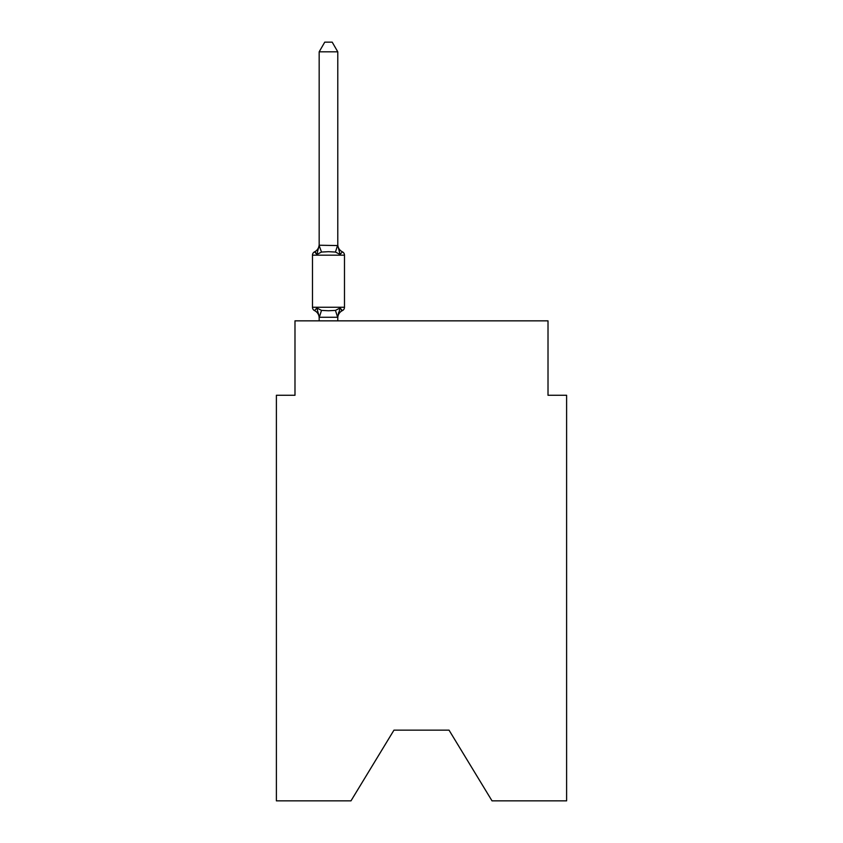 <?xml version="1.0" encoding="UTF-8"?>
<svg xmlns="http://www.w3.org/2000/svg" width="843" height="843" viewBox="0 0 843 843"><rect width="100%" height="100%" fill="white"/><g stroke="black" fill="none" stroke-linecap="round" stroke-linejoin="round"><path stroke-width="1.26" d="M449.034 730.154L492.017 800.85L566.612 800.85L566.612 395.272L548.013 395.272L548.013 320.846L294.987 320.846L294.987 395.272L276.388 395.272L276.388 800.85L350.983 800.85L393.966 730.154L449.034 730.154L393.966 730.154M337.78 51.823L319.17 51.823L324.755 42.15L332.195 42.15L337.78 51.823L337.78 245.566L340.108 254.449L342.384 251.825A3.72 3.72 0 0 1 344.481 255.176A3.72 3.72 0 0 0 342.384 251.825L340.108 254.449L342.384 251.825A3.72 3.72 0 0 1 344.481 255.176A3.72 3.72 0 0 0 342.384 251.825L340.108 254.449L342.384 251.825A3.72 3.72 0 0 1 344.481 255.176A3.72 3.72 0 0 0 342.384 251.825L340.108 254.449L342.384 251.825A3.72 3.72 0 0 1 344.481 255.176A3.72 3.72 0 0 0 342.384 251.825L340.108 254.449L342.384 251.825A3.72 3.72 0 0 1 344.481 255.176A3.72 3.72 0 0 0 342.384 251.825L340.108 254.449L342.384 251.825A3.72 3.72 0 0 1 344.481 255.176A3.72 3.72 0 0 0 342.384 251.825L340.108 254.449L342.384 251.825A3.72 3.72 0 0 1 344.481 255.176A3.72 3.72 0 0 0 342.384 251.825L340.108 254.449L342.384 251.825A3.72 3.72 0 0 1 344.481 255.176A3.72 3.72 0 0 0 342.384 251.825L340.108 254.449L342.384 251.825A3.72 3.72 0 0 1 344.481 255.176A3.72 3.72 0 0 0 342.384 251.825L340.108 254.449L342.384 251.825A3.72 3.72 0 0 1 344.481 255.176A3.72 3.72 0 0 0 342.384 251.825L340.108 254.449L342.384 251.825A3.72 3.72 0 0 1 344.481 255.176A3.72 3.72 0 0 0 342.384 251.825L340.108 254.449L342.384 251.825A3.72 3.72 0 0 1 344.481 255.176A3.72 3.72 0 0 0 342.384 251.825L340.108 254.449L342.384 251.825A3.72 3.72 0 0 1 344.481 255.176A3.72 3.72 0 0 0 342.384 251.825L340.108 254.449L342.384 251.825A3.72 3.72 0 0 1 344.481 255.176A3.72 3.72 0 0 0 342.384 251.825L340.108 254.449L342.384 251.825A3.72 3.72 0 0 1 344.481 255.176A3.72 3.72 0 0 0 342.384 251.825L340.108 254.449L342.384 251.825A3.72 3.72 0 0 1 344.481 255.176A3.72 3.72 0 0 0 342.384 251.825L340.108 254.449L342.384 251.825A3.72 3.72 0 0 1 344.481 255.176A3.72 3.72 0 0 0 342.384 251.825L340.108 254.449L342.384 251.825A3.72 3.72 0 0 1 344.481 255.176A3.72 3.72 0 0 0 342.384 251.825L340.108 254.449L342.384 251.825A3.72 3.72 0 0 1 344.481 255.176A3.72 3.72 0 0 0 342.384 251.825L340.108 254.449L342.384 251.825A3.72 3.72 0 0 1 344.481 255.176A3.72 3.72 0 0 0 342.384 251.825L340.108 254.449L342.384 251.825A3.72 3.72 0 0 1 344.481 255.176L344.481 307.263A3.72 3.72 0 0 1 342.384 310.614A3.72 3.72 0 0 0 344.481 307.263A3.72 3.72 0 0 1 342.384 310.614L340.108 307.99L342.384 310.614L340.108 307.99L342.384 310.614L340.108 307.99L342.384 310.614L340.108 307.99L342.384 310.614L340.108 307.99L342.384 310.614L340.108 307.99L342.384 310.614L340.108 307.99L342.384 310.614L340.108 307.99L342.384 310.614L340.108 307.99L342.384 310.614L340.108 307.99L342.384 310.614L340.108 307.99L342.384 310.614L340.108 307.99L342.384 310.614L340.108 307.99L342.384 310.614L340.108 307.99L342.384 310.614L340.108 307.99L342.384 310.614L340.108 307.99L342.384 310.614L340.108 307.99L342.384 310.614L340.108 307.99L342.384 310.614L340.108 307.99L342.384 310.614L340.108 307.99L342.384 310.614L340.108 307.99L342.384 310.614L340.108 307.99L342.384 310.614L340.108 307.99L342.384 310.614L340.108 307.99L342.384 310.614L340.108 307.99L342.384 310.614L340.108 307.99L342.384 310.614L340.108 307.99L342.384 310.614L340.108 307.99L337.632 317.263L319.328 317.263L316.852 307.99L314.565 310.614A3.72 3.72 0 0 1 312.479 307.263A3.72 3.72 0 0 0 314.565 310.614L316.852 307.99L314.565 310.614A3.72 3.72 0 0 1 312.479 307.263A3.72 3.72 0 0 0 314.565 310.614A3.72 3.72 0 0 1 312.479 307.263A3.72 3.72 0 0 0 314.565 310.614A3.72 3.72 0 0 1 312.479 307.263A3.72 3.72 0 0 0 314.565 310.614A3.72 3.72 0 0 1 312.479 307.263A3.72 3.72 0 0 0 314.565 310.614A3.72 3.72 0 0 1 312.479 307.263A3.72 3.72 0 0 0 314.565 310.614A3.72 3.72 0 0 1 312.479 307.263A3.72 3.72 0 0 0 314.565 310.614A3.72 3.72 0 0 1 312.479 307.263A3.72 3.72 0 0 0 314.565 310.614A3.72 3.72 0 0 1 312.479 307.263A3.72 3.72 0 0 0 314.565 310.614A3.72 3.72 0 0 1 312.479 307.263A3.72 3.72 0 0 0 314.565 310.614A3.72 3.72 0 0 1 312.479 307.263A3.72 3.72 0 0 0 314.565 310.614A3.72 3.72 0 0 1 312.479 307.263A3.72 3.72 0 0 0 314.565 310.614A3.72 3.72 0 0 1 312.479 307.263A3.72 3.72 0 0 0 314.565 310.614A3.72 3.72 0 0 1 312.479 307.263A3.72 3.72 0 0 0 314.565 310.614A3.72 3.72 0 0 1 312.479 307.263A3.72 3.72 0 0 0 314.565 310.614A3.72 3.72 0 0 1 312.479 307.263A3.72 3.72 0 0 0 314.565 310.614A3.72 3.72 0 0 1 312.479 307.263A3.72 3.72 0 0 0 314.565 310.614A3.72 3.72 0 0 1 312.479 307.263A3.72 3.72 0 0 0 314.565 310.614A3.72 3.72 0 0 1 312.479 307.263A3.72 3.72 0 0 0 314.565 310.614A3.72 3.72 0 0 1 312.479 307.263A3.72 3.72 0 0 0 314.565 310.614A3.72 3.72 0 0 1 312.479 307.263A3.72 3.72 0 0 0 314.565 310.614A3.72 3.72 0 0 1 312.479 307.263A3.72 3.72 0 0 0 314.565 310.614A3.72 3.72 0 0 1 312.479 307.263A3.72 3.72 0 0 0 314.565 310.614A3.72 3.72 0 0 1 312.479 307.263A3.72 3.72 0 0 0 314.565 310.614A3.72 3.72 0 0 1 312.479 307.263A3.72 3.72 0 0 0 314.565 310.614A3.72 3.72 0 0 1 312.479 307.263A3.72 3.72 0 0 0 314.565 310.614A3.72 3.72 0 0 1 312.479 307.263A3.72 3.72 0 0 0 314.565 310.614A3.72 3.72 0 0 1 312.479 307.263A3.72 3.72 0 0 0 314.565 310.614L316.852 307.99L321.499 310.393L328.475 310.761L335.451 310.393L340.108 307.99L342.384 310.614A3.72 3.72 0 0 0 344.481 307.263A3.72 3.72 0 0 1 342.384 310.614A3.72 3.72 0 0 0 344.481 307.263A3.72 3.72 0 0 1 342.384 310.614L341.32 310.098L342.384 310.614A3.72 3.72 0 0 0 344.481 307.263A3.72 3.72 0 0 1 342.384 310.614A3.72 3.72 0 0 0 344.481 307.263A3.72 3.72 0 0 1 342.384 310.614L341.32 310.098L342.384 310.614A3.72 3.72 0 0 0 344.481 307.263A3.72 3.72 0 0 1 342.384 310.614A3.72 3.72 0 0 0 344.481 307.263A3.72 3.72 0 0 1 342.384 310.614L341.32 310.098L342.384 310.614A3.72 3.72 0 0 0 344.481 307.263A3.72 3.72 0 0 1 342.384 310.614A3.72 3.72 0 0 0 344.481 307.263A3.72 3.72 0 0 1 342.384 310.614L341.32 310.098L342.384 310.614A3.72 3.72 0 0 0 344.481 307.263A3.72 3.72 0 0 1 342.384 310.614A3.72 3.72 0 0 0 344.481 307.263A3.72 3.72 0 0 1 342.384 310.614L341.32 310.098L342.384 310.614A3.72 3.72 0 0 0 344.481 307.263A3.72 3.72 0 0 1 342.384 310.614A3.72 3.72 0 0 0 344.481 307.263A3.72 3.72 0 0 1 342.384 310.614L341.32 310.098L342.384 310.614A3.72 3.72 0 0 0 344.481 307.263A3.72 3.72 0 0 1 342.384 310.614A3.72 3.72 0 0 0 344.481 307.263A3.72 3.72 0 0 1 342.384 310.614L341.32 310.098L342.384 310.614A3.72 3.72 0 0 0 344.481 307.263A3.72 3.72 0 0 1 342.384 310.614A3.72 3.72 0 0 0 344.481 307.263A3.72 3.72 0 0 1 342.384 310.614L341.32 310.098L342.384 310.614A3.72 3.72 0 0 0 344.481 307.263A3.72 3.72 0 0 1 342.384 310.614A3.72 3.72 0 0 0 344.481 307.263A3.72 3.72 0 0 1 342.384 310.614L341.32 310.098L342.384 310.614A3.72 3.72 0 0 0 344.481 307.263A3.72 3.72 0 0 1 342.384 310.614A3.72 3.72 0 0 0 344.481 307.263A3.72 3.72 0 0 1 342.384 310.614L341.32 310.098L342.384 310.614A3.72 3.72 0 0 0 344.481 307.263A3.72 3.72 0 0 1 342.384 310.614A3.72 3.72 0 0 0 344.481 307.263A3.72 3.72 0 0 1 342.384 310.614L341.32 310.098L342.384 310.614A3.72 3.72 0 0 0 344.481 307.263A3.72 3.72 0 0 1 342.384 310.614A3.72 3.72 0 0 0 344.481 307.263A3.72 3.72 0 0 1 342.384 310.614L341.32 310.098L342.384 310.614A3.72 3.72 0 0 0 344.481 307.263A3.72 3.72 0 0 1 342.384 310.614A3.72 3.72 0 0 0 344.481 307.263A3.72 3.72 0 0 1 342.384 310.614L341.32 310.098L342.384 310.614A3.72 3.72 0 0 0 344.481 307.263A3.72 3.72 0 0 1 342.384 310.614A3.72 3.72 0 0 0 344.481 307.263A3.72 3.72 0 0 1 342.384 310.614L341.32 310.098L342.384 310.614A3.72 3.72 0 0 0 344.481 307.263A3.72 3.72 0 0 1 342.384 310.614A3.72 3.72 0 0 0 344.481 307.263A3.72 3.72 0 0 1 342.384 310.614L341.32 310.098L342.384 310.614A3.72 3.72 0 0 0 344.481 307.263A3.72 3.72 0 0 1 342.384 310.614A3.72 3.72 0 0 0 344.481 307.263A3.72 3.72 0 0 1 342.384 310.614L341.32 310.098L342.384 310.614A3.72 3.72 0 0 0 344.481 307.263A3.72 3.72 0 0 1 342.384 310.614A3.72 3.72 0 0 0 344.481 307.263A3.72 3.72 0 0 1 342.384 310.614L341.32 310.098L342.384 310.614A3.72 3.72 0 0 0 344.481 307.263A3.72 3.72 0 0 1 342.384 310.614A3.72 3.72 0 0 0 344.481 307.263A3.72 3.72 0 0 1 342.384 310.614L341.32 310.098L342.384 310.614A3.72 3.72 0 0 0 344.481 307.263A3.72 3.72 0 0 1 342.384 310.614A3.72 3.72 0 0 0 344.481 307.263A3.72 3.72 0 0 1 342.384 310.614L341.32 310.098L342.384 310.614A3.72 3.72 0 0 0 344.481 307.263A3.72 3.72 0 0 1 342.384 310.614A3.72 3.72 0 0 0 344.481 307.263A3.72 3.72 0 0 1 342.384 310.614L341.32 310.098L342.384 310.614A3.72 3.72 0 0 0 344.481 307.263A3.72 3.72 0 0 1 342.384 310.614A3.72 3.72 0 0 0 344.481 307.263A3.72 3.72 0 0 1 342.384 310.614L341.32 310.098L342.384 310.614A3.72 3.72 0 0 0 344.481 307.263A3.72 3.72 0 0 1 342.384 310.614A3.72 3.72 0 0 0 344.481 307.263A3.72 3.72 0 0 1 342.384 310.614L341.32 310.098L342.384 310.614A3.72 3.72 0 0 0 344.481 307.263A3.72 3.72 0 0 1 342.384 310.614A3.72 3.72 0 0 0 344.481 307.263A3.72 3.72 0 0 1 342.384 310.614L341.32 310.098L342.384 310.614A3.72 3.72 0 0 0 344.481 307.263A3.72 3.72 0 0 1 342.384 310.614A3.72 3.72 0 0 0 344.481 307.263A3.72 3.72 0 0 1 342.384 310.614L341.32 310.098L342.384 310.614A3.72 3.72 0 0 0 344.481 307.263A3.72 3.72 0 0 1 342.384 310.614A3.72 3.72 0 0 0 344.481 307.263A3.72 3.72 0 0 1 342.384 310.614L341.32 310.098L342.384 310.614A3.72 3.72 0 0 0 344.481 307.263A3.72 3.72 0 0 1 342.384 310.614A3.72 3.72 0 0 0 344.481 307.263A3.72 3.72 0 0 1 342.384 310.614L341.32 310.098L342.384 310.614A3.72 3.72 0 0 0 344.481 307.263A3.72 3.72 0 0 1 342.384 310.614A3.72 3.72 0 0 0 344.481 307.263A3.72 3.72 0 0 1 342.384 310.614L341.32 310.098M316.852 254.449L314.565 251.825L316.852 254.449L314.565 251.825L316.852 254.449L314.565 251.825L316.852 254.449L314.565 251.825L316.852 254.449L314.565 251.825L316.852 254.449L314.565 251.825L316.852 254.449L314.565 251.825L316.852 254.449L314.565 251.825L316.852 254.449L314.565 251.825L316.852 254.449L314.565 251.825L316.852 254.449L314.565 251.825L316.852 254.449L314.565 251.825L316.852 254.449L314.565 251.825L316.852 254.449L314.565 251.825L316.852 254.449L314.565 251.825L316.852 254.449L314.565 251.825L316.852 254.449L314.565 251.825L316.852 254.449L314.565 251.825L316.852 254.449L314.565 251.825L316.852 254.449L314.565 251.825L316.852 254.449L314.565 251.825L316.852 254.449L314.565 251.825L316.852 254.449L314.565 251.825L316.852 254.449L314.565 251.825L316.852 254.449L314.565 251.825L316.852 254.449L314.565 251.825L316.852 254.449L314.565 251.825L316.852 254.449L314.565 251.825L316.852 254.449L319.17 245.229L337.78 245.566L337.78 244.47A8.188 8.188 0 0 0 342.384 251.825A3.72 3.72 0 0 1 344.481 255.176A3.72 3.72 0 0 0 342.384 251.825A3.72 3.72 0 0 1 344.481 255.176A3.72 3.72 0 0 0 342.384 251.825L340.108 254.449L342.384 251.825A3.72 3.72 0 0 1 344.481 255.176A3.72 3.72 0 0 0 342.384 251.825A3.72 3.72 0 0 1 344.481 255.176A3.72 3.72 0 0 0 342.384 251.825L340.108 254.449L342.384 251.825A3.72 3.72 0 0 1 344.481 255.176A3.72 3.72 0 0 0 342.384 251.825A3.72 3.72 0 0 1 344.481 255.176A3.72 3.72 0 0 0 342.384 251.825L340.108 254.449L342.384 251.825A3.72 3.72 0 0 1 344.481 255.176A3.72 3.72 0 0 0 342.384 251.825A3.72 3.72 0 0 1 344.481 255.176A3.72 3.72 0 0 0 342.384 251.825L340.108 254.449L342.384 251.825A3.72 3.72 0 0 1 344.481 255.176A3.72 3.72 0 0 0 342.384 251.825A3.72 3.72 0 0 1 344.481 255.176A3.72 3.72 0 0 0 342.384 251.825L340.108 254.449L342.384 251.825A3.72 3.72 0 0 1 344.481 255.176A3.72 3.72 0 0 0 342.384 251.825A3.72 3.72 0 0 1 344.481 255.176A3.72 3.72 0 0 0 342.384 251.825L340.108 254.449L342.384 251.825A3.72 3.72 0 0 1 344.481 255.176A3.72 3.72 0 0 0 342.384 251.825A3.72 3.72 0 0 1 344.481 255.176A3.72 3.72 0 0 0 342.384 251.825L340.108 254.449L342.384 251.825A3.72 3.72 0 0 1 344.481 255.176A3.72 3.72 0 0 0 342.384 251.825A3.72 3.72 0 0 1 344.481 255.176A3.72 3.72 0 0 0 342.384 251.825L340.108 254.449L342.384 251.825A3.72 3.72 0 0 1 344.481 255.176A3.72 3.72 0 0 0 342.384 251.825A3.72 3.72 0 0 1 344.481 255.176A3.72 3.72 0 0 0 342.384 251.825L340.108 254.449L342.384 251.825A3.72 3.72 0 0 1 344.481 255.176A3.72 3.72 0 0 0 342.384 251.825A3.72 3.72 0 0 1 344.481 255.176A3.72 3.72 0 0 0 342.384 251.825L340.108 254.449L342.384 251.825A3.72 3.72 0 0 1 344.481 255.176A3.72 3.72 0 0 0 342.384 251.825A3.72 3.72 0 0 1 344.481 255.176A3.72 3.72 0 0 0 342.384 251.825L340.108 254.449L342.384 251.825A3.72 3.72 0 0 1 344.481 255.176A3.72 3.72 0 0 0 342.384 251.825A3.72 3.72 0 0 1 344.481 255.176A3.72 3.72 0 0 0 342.384 251.825L340.108 254.449L342.384 251.825A3.72 3.72 0 0 1 344.481 255.176A3.72 3.72 0 0 0 342.384 251.825A3.72 3.72 0 0 1 344.481 255.176A3.72 3.72 0 0 0 342.384 251.825L340.108 254.449L342.384 251.825A3.72 3.72 0 0 1 344.481 255.176A3.72 3.72 0 0 0 342.384 251.825A3.72 3.72 0 0 1 344.481 255.176A3.72 3.72 0 0 0 342.384 251.825L340.108 254.449L342.384 251.825A3.72 3.72 0 0 1 344.481 255.176A3.72 3.72 0 0 0 342.384 251.825A3.72 3.72 0 0 1 344.481 255.176A3.72 3.72 0 0 0 342.384 251.825L340.108 254.449L342.384 251.825A3.72 3.72 0 0 1 344.481 255.176A3.72 3.72 0 0 0 342.384 251.825A3.72 3.72 0 0 1 344.481 255.176A3.72 3.72 0 0 0 342.384 251.825L340.108 254.449L342.384 251.825A3.72 3.72 0 0 1 344.481 255.176A3.72 3.72 0 0 0 342.384 251.825A3.72 3.72 0 0 1 344.481 255.176A3.72 3.72 0 0 0 342.384 251.825L340.108 254.449L342.384 251.825A3.72 3.72 0 0 1 344.481 255.176A3.72 3.72 0 0 0 342.384 251.825A3.72 3.72 0 0 1 344.481 255.176A3.72 3.72 0 0 0 342.384 251.825L340.108 254.449L335.451 252.057L328.475 251.678L321.499 252.057L316.852 254.449L314.565 251.825A3.72 3.72 0 0 0 312.479 255.176A3.72 3.72 0 0 1 314.565 251.825L315.63 252.342L314.565 251.825A3.72 3.72 0 0 0 312.479 255.176L312.479 307.263A3.72 3.72 0 0 0 314.565 310.614A8.188 8.188 0 0 1 319.17 317.969L319.17 320.846M337.78 316.873L338.654 312.5L337.78 316.873M319.17 51.823L319.17 245.566L321.499 252.057M337.78 245.566L337.78 244.47M319.17 244.47A8.188 8.188 0 0 1 314.565 251.825A3.72 3.72 0 0 0 312.479 255.176A3.72 3.72 0 0 1 314.565 251.825L315.63 252.342L314.565 251.825A3.72 3.72 0 0 0 312.479 255.176A3.72 3.72 0 0 1 314.565 251.825L315.63 252.342L314.565 251.825A3.72 3.72 0 0 0 312.479 255.176A3.72 3.72 0 0 1 314.565 251.825L315.63 252.342L314.565 251.825A3.72 3.72 0 0 0 312.479 255.176A3.72 3.72 0 0 1 314.565 251.825L315.63 252.342L314.565 251.825A3.72 3.72 0 0 0 312.479 255.176A3.72 3.72 0 0 1 314.565 251.825L315.63 252.342L314.565 251.825A3.72 3.72 0 0 0 312.479 255.176A3.72 3.72 0 0 1 314.565 251.825L315.63 252.342L314.565 251.825A3.72 3.72 0 0 0 312.479 255.176A3.72 3.72 0 0 1 314.565 251.825L315.63 252.342L314.565 251.825A3.72 3.72 0 0 0 312.479 255.176A3.72 3.72 0 0 1 314.565 251.825L315.63 252.342L314.565 251.825A3.72 3.72 0 0 0 312.479 255.176A3.72 3.72 0 0 1 314.565 251.825L315.63 252.342L314.565 251.825A3.72 3.72 0 0 0 312.479 255.176A3.72 3.72 0 0 1 314.565 251.825L315.63 252.342L314.565 251.825A3.72 3.72 0 0 0 312.479 255.176A3.72 3.72 0 0 1 314.565 251.825L315.63 252.342L314.565 251.825A3.72 3.72 0 0 0 312.479 255.176A3.72 3.72 0 0 1 314.565 251.825L315.63 252.342L314.565 251.825A3.72 3.72 0 0 0 312.479 255.176A3.72 3.72 0 0 1 314.565 251.825L315.63 252.342L314.565 251.825A3.72 3.72 0 0 0 312.479 255.176A3.72 3.72 0 0 1 314.565 251.825L315.63 252.342L314.565 251.825A3.72 3.72 0 0 0 312.479 255.176A3.72 3.72 0 0 1 314.565 251.825L315.63 252.342L314.565 251.825A3.72 3.72 0 0 0 312.479 255.176A3.72 3.72 0 0 1 314.565 251.825L315.63 252.342L314.565 251.825A3.72 3.72 0 0 0 312.479 255.176A3.72 3.72 0 0 1 314.565 251.825L315.63 252.342L314.565 251.825A3.72 3.72 0 0 0 312.479 255.176A3.72 3.72 0 0 1 314.565 251.825L315.63 252.342L314.565 251.825A3.72 3.72 0 0 0 312.479 255.176A3.72 3.72 0 0 1 314.565 251.825L315.63 252.342L314.565 251.825A3.72 3.72 0 0 0 312.479 255.176A3.72 3.72 0 0 1 314.565 251.825L315.63 252.342L314.565 251.825A3.72 3.72 0 0 0 312.479 255.176A3.72 3.72 0 0 1 314.565 251.825L315.63 252.342L314.565 251.825A3.72 3.72 0 0 0 312.479 255.176A3.72 3.72 0 0 1 314.565 251.825L315.63 252.342L314.565 251.825A3.72 3.72 0 0 0 312.479 255.176A3.72 3.72 0 0 1 314.565 251.825L315.63 252.342L314.565 251.825A3.72 3.72 0 0 0 312.479 255.176A3.72 3.72 0 0 1 314.565 251.825L315.63 252.342L314.565 251.825A3.72 3.72 0 0 0 312.479 255.176A3.72 3.72 0 0 1 314.565 251.825L315.63 252.342L314.565 251.825A3.72 3.72 0 0 0 312.479 255.176A3.72 3.72 0 0 1 314.565 251.825L315.63 252.342L314.565 251.825A3.72 3.72 0 0 0 312.479 255.176A3.72 3.72 0 0 1 314.565 251.825L315.63 252.342M337.78 320.846L337.78 317.21M340.108 307.99L342.384 310.614A3.72 3.72 0 0 0 344.481 307.263A3.72 3.72 0 0 1 342.384 310.614A8.188 8.188 0 0 0 337.78 317.969M342.384 251.825A3.72 3.72 0 0 1 344.481 255.176A3.72 3.72 0 0 0 342.384 251.825A3.72 3.72 0 0 1 344.481 255.176A3.72 3.72 0 0 0 342.384 251.825A3.72 3.72 0 0 1 344.481 255.176A3.72 3.72 0 0 0 342.384 251.825A3.72 3.72 0 0 1 344.481 255.176A3.72 3.72 0 0 0 342.384 251.825A3.72 3.72 0 0 1 344.481 255.176A3.72 3.72 0 0 0 342.384 251.825A3.72 3.72 0 0 1 344.481 255.176A3.72 3.72 0 0 0 342.384 251.825A3.72 3.72 0 0 1 344.481 255.176A3.72 3.72 0 0 0 342.384 251.825A3.72 3.72 0 0 1 344.481 255.176A3.72 3.72 0 0 0 342.384 251.825A3.72 3.72 0 0 1 344.481 255.176A3.72 3.72 0 0 0 342.384 251.825A3.72 3.72 0 0 1 344.481 255.176A3.72 3.72 0 0 0 342.384 251.825A3.72 3.72 0 0 1 344.481 255.176A3.72 3.72 0 0 0 342.384 251.825A3.72 3.72 0 0 1 344.481 255.176A3.72 3.72 0 0 0 342.384 251.825A3.72 3.72 0 0 1 344.481 255.176A3.72 3.72 0 0 0 342.384 251.825A3.72 3.72 0 0 1 344.481 255.176A3.72 3.72 0 0 0 342.384 251.825A3.72 3.72 0 0 1 344.481 255.176A3.72 3.72 0 0 0 342.384 251.825A3.72 3.72 0 0 1 344.481 255.176A3.72 3.72 0 0 0 342.384 251.825A3.72 3.72 0 0 1 344.481 255.176A3.72 3.72 0 0 0 342.384 251.825A3.72 3.72 0 0 1 344.481 255.176A3.72 3.72 0 0 0 342.384 251.825A3.72 3.72 0 0 1 344.481 255.176A3.72 3.72 0 0 0 342.384 251.825A3.72 3.72 0 0 1 344.481 255.176A3.72 3.72 0 0 0 342.384 251.825A3.72 3.72 0 0 1 344.481 255.176A3.72 3.72 0 0 0 342.384 251.825A3.72 3.72 0 0 1 344.481 255.176A3.72 3.72 0 0 0 342.384 251.825A3.72 3.72 0 0 1 344.481 255.176A3.72 3.72 0 0 0 342.384 251.825A3.72 3.72 0 0 1 344.481 255.176A3.72 3.72 0 0 0 342.384 251.825A3.72 3.72 0 0 1 344.481 255.176A3.72 3.72 0 0 0 342.384 251.825A3.72 3.72 0 0 1 344.481 255.176A3.72 3.72 0 0 0 342.384 251.825A3.72 3.72 0 0 1 344.481 255.176A3.72 3.72 0 0 0 342.384 251.825A3.72 3.72 0 0 1 344.481 255.176A3.72 3.72 0 0 0 342.384 251.825A3.72 3.72 0 0 1 344.481 255.176A3.72 3.72 0 0 0 342.384 251.825A3.72 3.72 0 0 1 344.481 255.176A3.72 3.72 0 0 0 342.384 251.825A3.72 3.72 0 0 1 344.481 255.176A3.72 3.72 0 0 0 342.384 251.825A3.72 3.72 0 0 1 344.481 255.176A3.72 3.72 0 0 0 342.384 251.825A3.72 3.72 0 0 1 344.481 255.176A3.72 3.72 0 0 0 342.384 251.825A3.72 3.72 0 0 1 344.481 255.176A3.72 3.72 0 0 0 342.384 251.825A3.72 3.72 0 0 1 344.481 255.176A3.72 3.72 0 0 0 342.384 251.825A3.72 3.72 0 0 1 344.481 255.176A3.72 3.72 0 0 0 342.384 251.825A3.72 3.72 0 0 1 344.481 255.176A3.72 3.72 0 0 0 342.384 251.825A3.72 3.72 0 0 1 344.481 255.176A3.72 3.72 0 0 0 342.384 251.825A3.72 3.72 0 0 1 344.481 255.176A3.72 3.72 0 0 0 342.384 251.825A3.72 3.72 0 0 1 344.481 255.176A3.72 3.72 0 0 0 342.384 251.825A3.72 3.72 0 0 1 344.481 255.176A3.72 3.72 0 0 0 342.384 251.825A3.72 3.72 0 0 1 344.481 255.176A3.72 3.72 0 0 0 342.384 251.825A3.72 3.72 0 0 1 344.481 255.176A3.72 3.72 0 0 0 342.384 251.825A3.72 3.72 0 0 1 344.481 255.176A3.72 3.72 0 0 0 342.384 251.825A3.72 3.72 0 0 1 344.481 255.176A3.72 3.72 0 0 0 342.384 251.825A3.72 3.72 0 0 1 344.481 255.176A3.72 3.72 0 0 0 342.384 251.825A3.72 3.72 0 0 1 344.481 255.176A3.72 3.72 0 0 0 342.384 251.825A3.72 3.72 0 0 1 344.481 255.176A3.72 3.72 0 0 0 342.384 251.825A3.72 3.72 0 0 1 344.481 255.176A3.72 3.72 0 0 0 342.384 251.825A3.72 3.72 0 0 1 344.481 255.176A3.72 3.72 0 0 0 342.384 251.825A3.72 3.72 0 0 1 344.481 255.176A3.72 3.72 0 0 0 342.384 251.825A3.72 3.72 0 0 1 344.481 255.176A3.72 3.72 0 0 0 342.384 251.825A3.72 3.72 0 0 1 344.481 255.176A3.72 3.72 0 0 0 342.384 251.825A3.72 3.72 0 0 1 344.481 255.176A3.72 3.72 0 0 0 342.384 251.825A3.72 3.72 0 0 1 344.481 255.176A3.72 3.72 0 0 0 342.384 251.825A3.72 3.72 0 0 1 344.481 255.176L312.479 255.176M342.384 310.614A3.72 3.72 0 0 0 344.481 307.263A3.72 3.72 0 0 1 342.384 310.614A3.72 3.72 0 0 0 344.481 307.263A3.72 3.72 0 0 1 342.384 310.614A3.72 3.72 0 0 0 344.481 307.263A3.72 3.72 0 0 1 342.384 310.614A3.72 3.72 0 0 0 344.481 307.263A3.72 3.72 0 0 1 342.384 310.614A3.72 3.72 0 0 0 344.481 307.263A3.72 3.72 0 0 1 342.384 310.614A3.72 3.72 0 0 0 344.481 307.263A3.72 3.72 0 0 1 342.384 310.614A3.72 3.72 0 0 0 344.481 307.263A3.72 3.72 0 0 1 342.384 310.614A3.72 3.72 0 0 0 344.481 307.263A3.72 3.72 0 0 1 342.384 310.614A3.72 3.72 0 0 0 344.481 307.263A3.72 3.72 0 0 1 342.384 310.614A3.72 3.72 0 0 0 344.481 307.263A3.72 3.72 0 0 1 342.384 310.614A3.72 3.72 0 0 0 344.481 307.263A3.72 3.72 0 0 1 342.384 310.614A3.72 3.72 0 0 0 344.481 307.263A3.72 3.72 0 0 1 342.384 310.614A3.72 3.72 0 0 0 344.481 307.263A3.72 3.72 0 0 1 342.384 310.614A3.72 3.72 0 0 0 344.481 307.263A3.72 3.72 0 0 1 342.384 310.614A3.72 3.72 0 0 0 344.481 307.263A3.72 3.72 0 0 1 342.384 310.614A3.72 3.72 0 0 0 344.481 307.263A3.72 3.72 0 0 1 342.384 310.614A3.72 3.72 0 0 0 344.481 307.263A3.72 3.72 0 0 1 342.384 310.614A3.72 3.72 0 0 0 344.481 307.263A3.72 3.72 0 0 1 342.384 310.614A3.72 3.72 0 0 0 344.481 307.263A3.72 3.72 0 0 1 342.384 310.614A3.72 3.72 0 0 0 344.481 307.263A3.72 3.72 0 0 1 342.384 310.614A3.72 3.72 0 0 0 344.481 307.263A3.72 3.72 0 0 1 342.384 310.614A3.72 3.72 0 0 0 344.481 307.263A3.72 3.72 0 0 1 342.384 310.614A3.72 3.72 0 0 0 344.481 307.263A3.72 3.72 0 0 1 342.384 310.614A3.72 3.72 0 0 0 344.481 307.263A3.72 3.72 0 0 1 342.384 310.614A3.72 3.72 0 0 0 344.481 307.263A3.72 3.72 0 0 1 342.384 310.614A3.72 3.72 0 0 0 344.481 307.263A3.72 3.72 0 0 1 342.384 310.614A3.72 3.72 0 0 0 344.481 307.263A3.72 3.72 0 0 1 342.384 310.614A3.72 3.72 0 0 0 344.481 307.263A3.72 3.72 0 0 1 342.384 310.614A3.72 3.72 0 0 0 344.481 307.263A3.72 3.72 0 0 1 342.384 310.614A3.72 3.72 0 0 0 344.481 307.263A3.72 3.72 0 0 1 342.384 310.614A3.72 3.72 0 0 0 344.481 307.263A3.72 3.72 0 0 1 342.384 310.614A3.72 3.72 0 0 0 344.481 307.263A3.72 3.72 0 0 1 342.384 310.614A3.72 3.72 0 0 0 344.481 307.263A3.72 3.72 0 0 1 342.384 310.614A3.72 3.72 0 0 0 344.481 307.263A3.72 3.72 0 0 1 342.384 310.614A3.72 3.72 0 0 0 344.481 307.263A3.72 3.72 0 0 1 342.384 310.614A3.72 3.72 0 0 0 344.481 307.263A3.72 3.72 0 0 1 342.384 310.614A3.72 3.72 0 0 0 344.481 307.263A3.72 3.72 0 0 1 342.384 310.614A3.72 3.72 0 0 0 344.481 307.263A3.72 3.72 0 0 1 342.384 310.614A3.72 3.72 0 0 0 344.481 307.263A3.72 3.72 0 0 1 342.384 310.614A3.72 3.72 0 0 0 344.481 307.263A3.72 3.72 0 0 1 342.384 310.614A3.72 3.72 0 0 0 344.481 307.263A3.72 3.72 0 0 1 342.384 310.614A3.72 3.72 0 0 0 344.481 307.263A3.72 3.72 0 0 1 342.384 310.614A3.72 3.72 0 0 0 344.481 307.263A3.72 3.72 0 0 1 342.384 310.614A3.72 3.72 0 0 0 344.481 307.263A3.72 3.72 0 0 1 342.384 310.614A3.72 3.72 0 0 0 344.481 307.263A3.72 3.72 0 0 1 342.384 310.614A3.72 3.72 0 0 0 344.481 307.263A3.72 3.72 0 0 1 342.384 310.614A3.72 3.72 0 0 0 344.481 307.263A3.72 3.72 0 0 1 342.384 310.614A3.72 3.72 0 0 0 344.481 307.263A3.72 3.72 0 0 1 342.384 310.614A3.72 3.72 0 0 0 344.481 307.263A3.72 3.72 0 0 1 342.384 310.614A3.72 3.72 0 0 0 344.481 307.263A3.72 3.72 0 0 1 342.384 310.614A3.72 3.72 0 0 0 344.481 307.263A3.72 3.72 0 0 1 342.384 310.614A3.72 3.72 0 0 0 344.481 307.263A3.72 3.72 0 0 1 342.384 310.614A3.72 3.72 0 0 0 344.481 307.263A3.72 3.72 0 0 1 342.384 310.614A3.72 3.72 0 0 0 344.481 307.263A3.72 3.72 0 0 1 342.384 310.614A3.72 3.72 0 0 0 344.481 307.263A3.72 3.72 0 0 1 342.384 310.614A3.72 3.72 0 0 0 344.481 307.263L312.479 307.263M321.499 310.393L319.328 317.263M335.451 310.393L337.632 317.263M337.632 245.187L335.451 252.057"/></g></svg>

